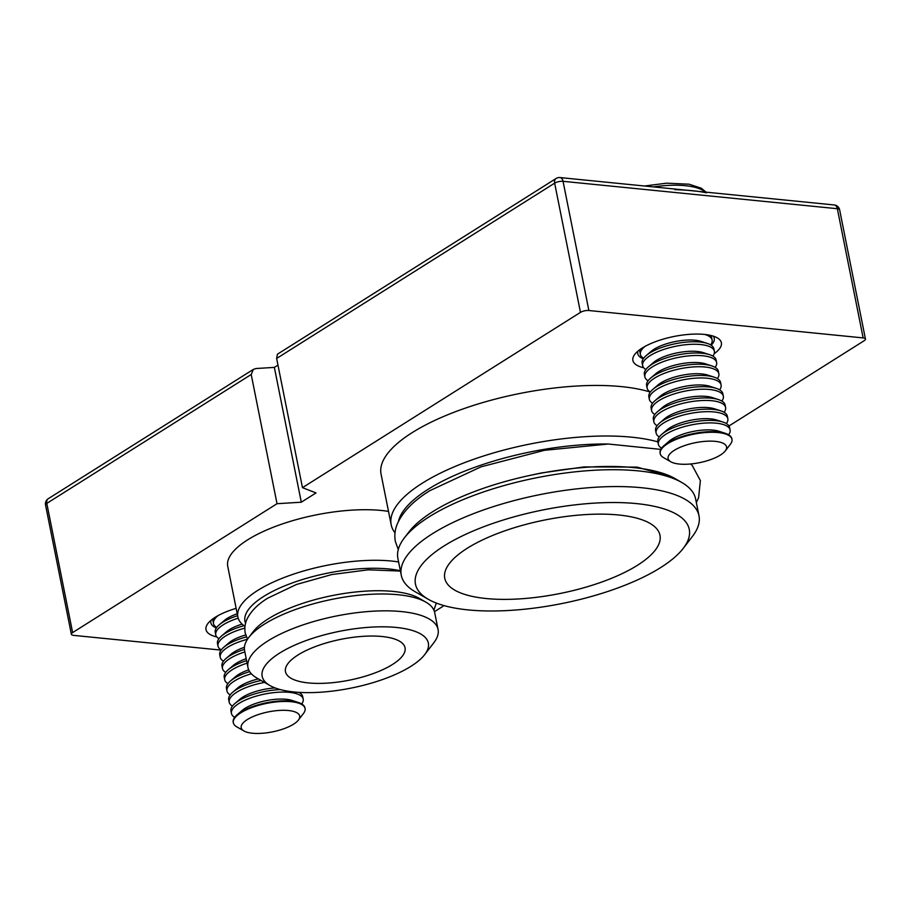 <?xml version="1.0" encoding="UTF-8"?>
<svg xmlns="http://www.w3.org/2000/svg" width="911" height="911" viewBox="0 0 911 911"><rect width="100%" height="100%" fill="white"/><g stroke="black" fill="none" stroke-linecap="round" stroke-linejoin="round"><path stroke-width="1.37" d="M643.701 367.771A45.117 15.43 -11.3 0 1 634.819 354.311A45.117 15.43 -11.3 0 1 642.13 348.093A45.117 15.43 -11.3 0 1 717.23 337.844A45.117 15.43 -11.3 0 1 714.201 353.684M637.882 351.168A39.014 13.346 168.7 0 0 637.746 353.616A39.014 13.346 168.7 0 0 643.246 358.786M216.818 636.948A45.117 15.43 -11.3 0 1 207.936 623.488A45.117 15.43 -11.3 0 1 215.247 617.271A45.117 15.43 -11.3 0 1 236.143 608.354M210.999 620.345A39.014 13.346 168.7 0 0 210.851 622.794A39.014 13.346 168.7 0 0 216.362 627.964M608.947 444.021A145.703 49.832 168.7 0 0 428.124 489.298A145.703 49.832 168.7 0 0 398.437 521.422M394.998 532.855A151.795 51.916 -11.3 0 1 391.172 524.713A151.795 51.916 -11.3 0 1 422.271 483.206A151.795 51.916 -11.3 0 1 657.867 441.869M404.404 537.843L409.005 531.865A145.703 49.832 -11.3 0 1 432.611 511.766A145.703 49.832 -11.3 0 1 675.165 478.674L681.701 482.443A151.795 51.916 168.7 0 0 429.013 516.913A151.795 51.916 168.7 0 0 404.404 537.843A151.795 51.916 168.7 0 0 397.902 558.42L401.273 575.274A151.795 51.916 -11.3 0 1 432.372 533.766A151.795 51.916 -11.3 0 1 593.721 487.351A151.795 51.916 -11.3 0 1 698.988 515.785A151.795 51.916 -11.3 0 1 692.474 536.351L683.284 548.32A139.611 47.748 168.7 0 0 616.075 502.542A139.611 47.748 168.7 0 0 444.078 545.94A139.611 47.748 168.7 0 0 428.261 599.279A139.611 47.748 168.7 0 0 660.669 567.576A139.611 47.748 168.7 0 0 683.284 548.32M698.988 515.785L695.617 498.932A151.795 51.916 168.7 0 0 681.701 482.443M400.362 570.741A90.838 31.065 168.7 0 0 263.575 596.511A90.838 31.065 168.7 0 0 245.549 623.306M244.979 626.358A96.93 33.149 -11.3 0 1 237.862 616.918A96.93 33.149 -11.3 0 1 257.722 590.419A96.93 33.149 -11.3 0 1 398.608 561.962M248.749 637.495L253.338 631.505A90.838 31.065 -11.3 0 1 268.062 618.979A90.838 31.065 -11.3 0 1 419.276 598.345L425.813 602.114A96.93 33.149 168.7 0 0 264.452 624.126A96.93 33.149 168.7 0 0 248.749 637.495A96.93 33.149 168.7 0 0 244.592 650.625L247.963 667.478A96.93 33.149 -11.3 0 1 267.823 640.98A96.93 33.149 -11.3 0 1 370.857 611.338A96.93 33.149 -11.3 0 1 438.066 629.49A96.93 33.149 -11.3 0 1 433.909 642.631L424.72 654.599A84.734 28.981 168.7 0 0 383.93 626.814A84.734 28.981 168.7 0 0 279.529 653.153A84.734 28.981 168.7 0 0 269.929 685.527A84.734 28.981 168.7 0 0 410.986 666.283A84.734 28.981 168.7 0 0 424.72 654.599M438.066 629.49L434.695 612.636A96.93 33.149 168.7 0 0 425.813 602.114M388.507 511.401A96.93 33.149 168.7 0 0 247.621 539.859A96.93 33.149 168.7 0 0 227.75 566.357L237.862 616.918M650.295 392.06A151.795 51.916 168.7 0 0 412.171 432.645A151.795 51.916 168.7 0 0 381.06 474.153L391.172 524.713M467.252 548.263A109.73 37.533 168.7 0 0 444.762 578.257A109.73 37.533 168.7 0 0 520.853 598.812A109.73 37.533 168.7 0 0 637.495 565.264A109.73 37.533 168.7 0 0 659.974 535.258A109.73 37.533 168.7 0 0 583.894 514.704A109.73 37.533 168.7 0 0 467.252 548.263M297.965 654.998A60.969 20.851 168.7 0 0 285.473 671.669A60.969 20.851 168.7 0 0 327.744 683.091A60.969 20.851 168.7 0 0 392.55 664.449A60.969 20.851 168.7 0 0 405.042 647.778A60.969 20.851 168.7 0 0 362.772 636.356A60.969 20.851 168.7 0 0 297.965 654.998M276.637 358.456L302.463 487.658L580.466 312.371L554.651 183.157L276.637 358.456L277.422 354.208L556.131 178.476A6.092 4.27 -122.2 0 0 554.651 183.157A6.092 2.084 -11.3 0 1 563.055 181.312L588.87 310.514L863.15 337.913L837.334 208.71L563.055 181.312A6.092 3.815 95.7 0 0 559.98 177.565A6.092 6.092 0 0 0 556.131 178.476M711.161 345.212A39.014 13.346 168.7 0 0 714.258 338.323A39.014 13.346 168.7 0 0 713.188 336.125M277.969 365.106L274.359 367.395L256.15 368.511L253.383 369.376L251.208 374.501L277.024 503.703L301.302 502.212L316.015 492.931L302.463 487.658M277.024 503.703L72.618 632.587A6.092 2.084 168.7 0 0 71.365 634.261A6.092 2.084 168.7 0 0 73.666 635.377L221.077 650.101M434.456 611.68L444.078 605.61M728.994 425.961L864.197 340.703A6.092 2.084 168.7 0 0 865.45 339.04A6.092 2.084 168.7 0 0 863.15 337.913M588.87 310.514A6.092 2.084 168.7 0 0 580.466 312.371M428.261 599.279L415.188 591.763A151.795 51.916 -11.3 0 1 401.273 575.274M269.929 685.527L256.845 678.012A96.93 33.149 -11.3 0 1 247.963 667.478M674.8 189.659C687.429 189.978 698.008 191.037 706.526 192.825M274.359 367.395L301.302 502.212M243.932 730.964L236.678 726.784A36.577 12.515 -11.3 0 1 234.286 724.826A36.577 12.515 -11.3 0 1 233.33 722.822A36.577 12.515 -11.3 0 1 263.643 704.044A36.577 12.515 -11.3 0 1 304.103 706.469A36.577 12.515 -11.3 0 1 305.06 708.485A36.577 12.515 -11.3 0 1 303.5 713.438L298.398 720.077A29.812 10.203 -11.3 0 1 272.435 731.875A29.812 10.203 -11.3 0 1 243.932 730.964A29.812 10.203 -11.3 0 1 241.984 729.358A29.812 10.203 -11.3 0 1 263.416 713.04A29.812 10.203 -11.3 0 1 298.899 714.395A29.812 10.203 -11.3 0 1 298.398 720.077M233.33 722.822L233.193 722.172A36.577 12.515 -11.3 0 1 237.156 714.748A36.577 12.515 -11.3 0 1 260.455 704.157A36.577 12.515 -11.3 0 1 298.432 702.506A36.577 12.515 -11.3 0 1 303.978 705.831A36.577 12.515 -11.3 0 1 304.934 707.836L305.06 708.485M237.156 714.748L242.178 710.432A29.812 10.203 -11.3 0 1 261.172 701.8A29.812 10.203 -11.3 0 1 292.135 700.457L298.432 702.506M234.674 717.344A36.577 12.515 -11.3 0 1 232.419 715.465A36.577 12.515 -11.3 0 1 231.451 713.45A36.577 12.515 -11.3 0 1 258.713 695.435A36.577 12.515 -11.3 0 1 302.236 697.097A36.577 12.515 -11.3 0 1 303.192 699.113A36.577 12.515 -11.3 0 1 301.723 703.941M298.842 692.36A36.577 12.515 -11.3 0 1 301.723 694.592A36.577 12.515 -11.3 0 1 302.691 696.608L303.192 699.113M231.451 713.45L230.95 710.933A36.577 12.515 -11.3 0 1 234.901 703.52L239.935 699.204A29.812 10.203 -11.3 0 1 258.929 690.572A29.812 10.203 -11.3 0 1 275.122 687.942M232.43 706.105A36.577 12.515 -11.3 0 1 230.176 704.226A36.577 12.515 -11.3 0 1 229.208 702.21A36.577 12.515 -11.3 0 1 256.469 684.207A36.577 12.515 -11.3 0 1 264.509 682.419M234.901 703.52A36.577 12.515 -11.3 0 1 258.212 692.929A36.577 12.515 -11.3 0 1 280.36 689.604M229.208 702.21L228.707 699.705A36.577 12.515 -11.3 0 1 232.658 692.28L237.691 687.964A29.812 10.203 -11.3 0 1 256.686 679.333A29.812 10.203 -11.3 0 1 258.394 678.9M232.658 692.28A36.577 12.515 -11.3 0 1 255.968 681.69A36.577 12.515 -11.3 0 1 261.127 680.471M230.187 694.877A36.577 12.515 -11.3 0 1 227.932 692.986A36.577 12.515 -11.3 0 1 226.964 690.982A36.577 12.515 -11.3 0 1 251.334 673.776M227.932 683.637A36.577 12.515 -11.3 0 1 225.689 681.758A36.577 12.515 -11.3 0 1 224.721 679.743A36.577 12.515 -11.3 0 1 247.097 663.151M225.689 672.398A36.577 12.515 -11.3 0 1 223.434 670.519A36.577 12.515 -11.3 0 1 222.478 668.503A36.577 12.515 -11.3 0 1 244.854 651.912M400.43 571.072L368.329 569.808L331.809 574.545L296.485 584.463L267.823 598.128C258.269 603.97 251.482 610.655 247.485 618.182C245.059 622.919 244.307 627.895 245.23 633.111L247.485 639.26A36.577 12.515 -11.3 0 0 220.234 657.275L219.733 654.758A36.577 12.515 -11.3 0 1 223.685 647.345A36.577 12.515 -11.3 0 1 246.369 636.914M223.446 661.17A36.577 12.515 -11.3 0 1 221.191 659.279A36.577 12.515 -11.3 0 1 220.234 657.275M221.202 649.93A36.577 12.515 -11.3 0 1 218.947 648.051A36.577 12.515 -11.3 0 1 217.991 646.036A36.577 12.515 -11.3 0 1 244.831 628.135M218.959 638.691A36.577 12.515 -11.3 0 1 216.704 636.812A36.577 12.515 -11.3 0 1 215.736 634.796A36.577 12.515 -11.3 0 1 238.181 618.182M216.716 627.463A36.577 12.515 -11.3 0 1 214.461 625.584A36.577 12.515 -11.3 0 1 213.493 623.568A36.577 12.515 -11.3 0 1 218.162 615.551M213.493 623.568L212.992 621.051A36.577 12.515 -11.3 0 1 213.163 618.66M215.736 634.796L215.235 632.291A36.577 12.515 -11.3 0 1 219.187 624.866L224.22 620.55A29.812 10.203 -11.3 0 1 237.224 613.752M219.187 624.866A36.577 12.515 -11.3 0 1 237.612 615.699M217.991 646.036L217.478 643.53A36.577 12.515 -11.3 0 1 221.441 636.106L226.463 631.79A29.812 10.203 -11.3 0 1 242.132 624.103M221.441 636.106A36.577 12.515 -11.3 0 1 244.046 625.698M223.685 647.345L228.707 643.029A29.812 10.203 -11.3 0 1 245.685 634.956M222.478 668.503L221.977 665.998A36.577 12.515 -11.3 0 1 225.928 658.573L230.95 654.257A29.812 10.203 -11.3 0 1 244.421 647.3M225.928 658.573A36.577 12.515 -11.3 0 1 244.41 649.384M224.721 679.743L224.22 677.237A36.577 12.515 -11.3 0 1 228.171 669.813L233.193 665.497A29.812 10.203 -11.3 0 1 246.198 658.687M228.171 669.813A36.577 12.515 -11.3 0 1 246.596 660.634M226.964 690.982L226.463 688.465A36.577 12.515 -11.3 0 1 230.415 681.041L235.448 676.736A29.812 10.203 -11.3 0 1 248.703 669.836M230.415 681.041A36.577 12.515 -11.3 0 1 249.66 671.612M670.826 461.786L663.572 457.618A36.577 12.515 -11.3 0 1 660.213 453.644A36.577 12.515 -11.3 0 1 666.351 444.545A36.577 12.515 -11.3 0 1 705.478 432.543A36.577 12.515 -11.3 0 1 731.954 439.307A36.577 12.515 -11.3 0 1 730.383 444.272L725.293 450.899A29.812 10.203 -11.3 0 1 721.569 454.282A29.812 10.203 -11.3 0 1 695.036 463.448A29.812 10.203 -11.3 0 1 670.826 461.786A29.812 10.203 -11.3 0 1 673.092 451.127A29.812 10.203 -11.3 0 1 710.09 441.129A29.812 10.203 -11.3 0 1 725.293 450.899M660.213 453.644L660.088 453.006A36.577 12.515 -11.3 0 1 664.039 445.581A36.577 12.515 -11.3 0 1 666.226 443.896A36.577 12.515 -11.3 0 1 716.171 431.757A36.577 12.515 -11.3 0 1 725.327 433.329A36.577 12.515 -11.3 0 1 731.829 438.669L731.954 439.307M664.039 445.581L669.073 441.266A29.812 10.203 -11.3 0 1 711.559 429.992A29.812 10.203 -11.3 0 1 719.03 431.279L725.327 433.329M661.557 448.166A36.577 12.515 -11.3 0 1 658.346 444.272A36.577 12.515 -11.3 0 1 664.483 435.173A36.577 12.515 -11.3 0 1 714.429 423.034A36.577 12.515 -11.3 0 1 730.087 429.946A36.577 12.515 -11.3 0 1 728.606 434.775M658.346 444.272L657.844 441.767A36.577 12.515 -11.3 0 1 661.796 434.342A36.577 12.515 -11.3 0 1 663.982 432.668A36.577 12.515 -11.3 0 1 713.928 420.518A36.577 12.515 -11.3 0 1 723.083 422.1A36.577 12.515 -11.3 0 1 729.574 427.43L730.087 429.946M661.796 434.342L666.818 430.026A29.812 10.203 -11.3 0 1 709.316 418.764A29.812 10.203 -11.3 0 1 716.775 420.051L723.083 422.1M659.313 436.938A36.577 12.515 -11.3 0 1 656.102 433.044A36.577 12.515 -11.3 0 1 662.24 423.934A36.577 12.515 -11.3 0 1 712.186 411.795A36.577 12.515 -11.3 0 1 727.832 418.707A36.577 12.515 -11.3 0 1 726.363 423.535M656.102 433.044L655.601 430.527A36.577 12.515 -11.3 0 1 659.553 423.114A36.577 12.515 -11.3 0 1 661.739 421.429A36.577 12.515 -11.3 0 1 711.685 409.29A36.577 12.515 -11.3 0 1 720.829 410.861A36.577 12.515 -11.3 0 1 727.331 416.19L727.832 418.707M659.553 423.114L664.574 418.798A29.812 10.203 -11.3 0 1 707.073 407.524A29.812 10.203 -11.3 0 1 714.531 408.811L720.829 410.861M657.07 425.699A36.577 12.515 -11.3 0 1 653.859 421.804A36.577 12.515 -11.3 0 1 659.997 412.706A36.577 12.515 -11.3 0 1 709.942 400.567A36.577 12.515 -11.3 0 1 725.589 407.468A36.577 12.515 -11.3 0 1 724.12 412.307M653.859 421.804L653.346 419.299A36.577 12.515 -11.3 0 1 657.309 411.874A36.577 12.515 -11.3 0 1 659.484 410.189A36.577 12.515 -11.3 0 1 709.441 398.05A36.577 12.515 -11.3 0 1 718.585 399.633A36.577 12.515 -11.3 0 1 725.088 404.962L725.589 407.468M657.309 411.874L662.331 407.559A29.812 10.203 -11.3 0 1 704.829 396.296A29.812 10.203 -11.3 0 1 712.288 397.572L718.585 399.633M654.827 414.459A36.577 12.515 -11.3 0 1 651.604 410.576A36.577 12.515 -11.3 0 1 657.742 401.466A36.577 12.515 -11.3 0 1 707.688 389.327A36.577 12.515 -11.3 0 1 723.345 396.239A36.577 12.515 -11.3 0 1 721.876 401.068M651.604 410.576L651.103 408.06A36.577 12.515 -11.3 0 1 655.055 400.635A36.577 12.515 -11.3 0 1 657.241 398.961A36.577 12.515 -11.3 0 1 707.187 386.822A36.577 12.515 -11.3 0 1 716.342 388.393A36.577 12.515 -11.3 0 1 722.844 393.723L723.345 396.239M655.055 400.635L660.088 396.319A29.812 10.203 -11.3 0 1 702.586 385.057A29.812 10.203 -11.3 0 1 710.045 386.344L716.342 388.393M652.583 403.231A36.577 12.515 -11.3 0 1 649.361 399.337A36.577 12.515 -11.3 0 1 655.499 390.238A36.577 12.515 -11.3 0 1 705.444 378.088A36.577 12.515 -11.3 0 1 721.102 385A36.577 12.515 -11.3 0 1 719.633 389.828M649.361 399.337L648.86 396.82A36.577 12.515 -11.3 0 1 652.811 389.407A36.577 12.515 -11.3 0 1 654.998 387.722A36.577 12.515 -11.3 0 1 704.943 375.583A36.577 12.515 -11.3 0 1 714.099 377.154A36.577 12.515 -11.3 0 1 720.601 382.495L721.102 385M652.811 389.407L657.844 385.091A29.812 10.203 -11.3 0 1 700.343 373.817A29.812 10.203 -11.3 0 1 707.801 375.104L714.099 377.154M650.329 391.992A36.577 12.515 -11.3 0 1 647.117 388.097A36.577 12.515 -11.3 0 1 653.255 378.999A36.577 12.515 -11.3 0 1 703.201 366.86A36.577 12.515 -11.3 0 1 718.859 373.761A36.577 12.515 -11.3 0 1 717.378 378.6M647.117 388.097L646.616 385.592A36.577 12.515 -11.3 0 1 650.568 378.167A36.577 12.515 -11.3 0 1 652.754 376.482A36.577 12.515 -11.3 0 1 702.7 364.343A36.577 12.515 -11.3 0 1 711.855 365.926A36.577 12.515 -11.3 0 1 718.358 371.255L718.859 373.761M650.568 378.167L655.601 373.852A29.812 10.203 -11.3 0 1 698.088 362.589A29.812 10.203 -11.3 0 1 705.558 363.865L711.855 365.926M648.085 380.764A36.577 12.515 -11.3 0 1 644.874 376.869A36.577 12.515 -11.3 0 1 651.012 367.759A36.577 12.515 -11.3 0 1 700.958 355.62A36.577 12.515 -11.3 0 1 716.615 362.532A36.577 12.515 -11.3 0 1 715.135 367.361M644.874 376.869L644.373 374.353A36.577 12.515 -11.3 0 1 648.325 366.928A36.577 12.515 -11.3 0 1 650.511 365.254A36.577 12.515 -11.3 0 1 700.457 353.115A36.577 12.515 -11.3 0 1 709.612 354.686A36.577 12.515 -11.3 0 1 716.114 360.016L716.615 362.532M648.325 366.928L653.346 362.612A29.812 10.203 -11.3 0 1 695.845 351.35A29.812 10.203 -11.3 0 1 703.303 352.637L709.612 354.686M645.842 369.524A36.577 12.515 -11.3 0 1 642.631 365.63A36.577 12.515 -11.3 0 1 648.769 356.531A36.577 12.515 -11.3 0 1 698.714 344.381A36.577 12.515 -11.3 0 1 714.372 351.293A36.577 12.515 -11.3 0 1 712.892 356.121M642.631 365.63L642.13 363.113A36.577 12.515 -11.3 0 1 646.081 355.7A36.577 12.515 -11.3 0 1 648.268 354.015A36.577 12.515 -11.3 0 1 698.213 341.876A36.577 12.515 -11.3 0 1 707.369 343.447A36.577 12.515 -11.3 0 1 713.86 348.788L714.372 351.293M646.081 355.7L651.103 351.384A29.812 10.203 -11.3 0 1 693.601 340.11A29.812 10.203 -11.3 0 1 701.06 341.397L707.369 343.447M643.599 358.285A36.577 12.515 -11.3 0 1 640.387 354.39A36.577 12.515 -11.3 0 1 645.056 346.385M704.727 334.451A36.577 12.515 -11.3 0 1 712.117 340.065A36.577 12.515 -11.3 0 1 710.648 344.893M710.546 335.407A36.577 12.515 -11.3 0 1 711.616 337.548L712.117 340.065M640.387 354.39L639.886 351.885A36.577 12.515 -11.3 0 1 640.046 349.494M251.208 374.501L46.803 503.384L72.618 632.587M839.635 209.837A6.092 6.092 0 0 0 834.26 204.964A6.092 3.815 95.7 0 1 837.334 208.71A6.092 2.084 -11.3 0 1 839.635 209.837L865.45 339.04M46.803 503.384A6.092 4.27 -122.2 0 1 48.272 498.704A6.092 6.092 0 0 0 45.55 505.047A6.092 2.084 -11.3 0 1 46.803 503.384M705.319 192.084A60.969 20.851 168.7 0 0 653.472 186.903M398.289 549.527L395.374 541.533C394.292 535.702 394.884 529.963 397.15 524.326C402.446 512.028 413.355 500.811 429.867 490.665L480.997 466.853L544.448 450.307L608.286 444.021L660.782 449.385M690.686 463.984L692.223 465.487L700.377 480.587L698.6 497.782L696.346 502.553M527.56 475.929L541.373 472.968L584.076 466.91L637.131 467.115L672.375 477.182M436.335 603.071L433.887 610.142M834.26 204.964L559.98 177.565M253.383 369.376L48.272 498.704M45.55 505.047L71.365 634.261M706.093 192.164L701.219 188.178L689.08 184.204L666.613 183.179L644.487 186.003"/></g></svg>
